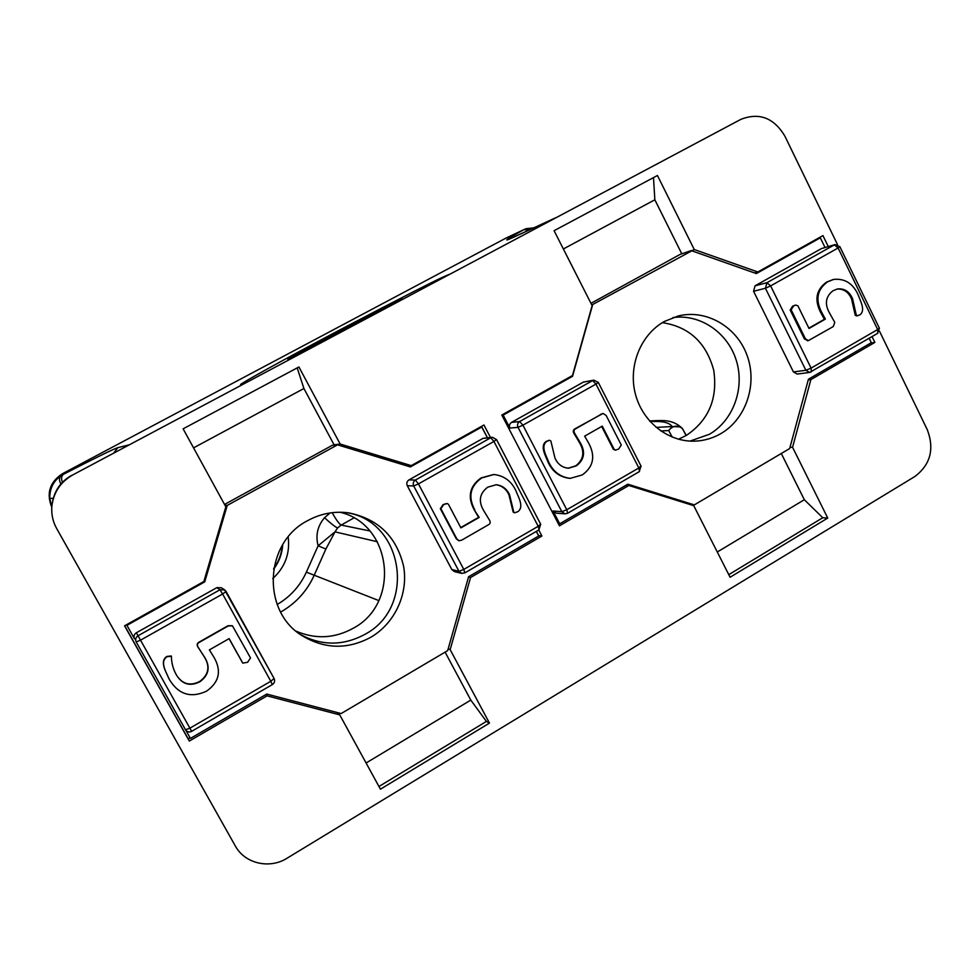 <?xml version="1.0" encoding="UTF-8"?>
<svg xmlns="http://www.w3.org/2000/svg" width="980" height="980" viewBox="0 0 980 980"><rect width="100%" height="100%" fill="white"/><g stroke="black" fill="none" stroke-linecap="round" stroke-linejoin="round"><path stroke-width="1.47" d="M277.168 604.513C290.325 596.759 300.064 585.966 306.373 572.136L318.12 545.787L335.013 531.87L325.875 549.045L314.09 575.493C307.034 590.989 296.107 603.043 281.334 611.667L280.623 612.059M449.391 274.339L445.741 275.858C438.329 278.822 402.854 296.94 339.301 330.199C275.221 364.058 238.311 384.944 240.639 384.577L245.907 382.641M672.255 437.141L668.691 430.563C672.917 425.504 677.499 424.818 682.411 428.493L686.257 435.5M282.718 544.684C282.105 553.725 279.079 561.895 273.616 569.196M272.722 578.616C285.033 567.31 290.19 553.431 288.181 536.966M53.3 498.305L49.747 498.44C49.686 488.53 53.422 480.984 60.956 475.802L63.553 474.259C95.244 457.966 113.349 449.097 117.845 447.652L128.895 444.908M555.599 217.829L513.557 237.246C501.797 242.611 505.227 240.076 523.847 229.663L526.101 228.683L530.719 229.296M529.433 229.896L523.847 229.663L505.937 238.116L62.524 473.671L63.553 474.259C61.36 475.851 60.981 478.534 62.414 482.332M682.974 429.412L680.647 426.937C672.219 419.648 662.419 420.53 656.906 420.604L650.206 421.694M656.122 427.402L672.158 426.533C669.45 422.784 663.301 421.118 653.697 421.547M51.781 507.26C46.158 493.283 49.735 482.087 62.524 473.671M505.937 238.116L526.101 228.683L533.782 227.875M377.361 541.744L335.013 531.87L337.561 527.951C335.295 527.007 330.946 523.602 324.527 517.71C317.545 525.966 315.413 535.325 318.12 545.787L325.875 549.045M660.753 430.955L668.691 430.563L672.158 426.533L680.647 426.937L682.423 428.493M60.907 483.973C58.972 480.347 58.984 477.615 60.956 475.802M340.011 512.246C392.159 524.226 400.955 603.349 353.106 628.327C334.523 638.482 315.536 639.438 296.156 631.194M662.358 322.653C689.099 326.769 706.225 342.632 713.722 370.244C717.899 398.566 708.699 420.334 686.123 435.573L678.479 439.236M879.489 331.166L927.288 429.693C934.602 449.048 930.461 464.643 914.904 476.476L287.103 858.186C269.537 869.383 244.755 863.625 235.261 845.875L56.681 528.563C52.908 521.752 51.291 514.463 51.818 506.709C53.349 492.622 60.368 482.013 72.863 474.871L740.66 119.462L72.863 474.871M828.259 246.531L822.943 235.592L757.822 271.975L694.244 249.52L657.445 175.494L554.08 230.704L592.128 305.613L572.479 375.536L501.809 415.03L559.445 525.831L628.829 485.48L693.754 505.68L730.1 577.245L827.745 518.053L792.563 447.284L810.877 379.615L874.858 342.412L872.041 336.606M490.429 437.411L483.949 425.002L411.257 465.623L340.158 444.038L298.925 366.973L183.125 428.824L225.841 506.832L203.852 581.52L124.57 625.816L189.299 741.064L267.062 695.849L339.741 714.873L380.436 789.194L489.461 723.105L450.151 649.63L470.559 577.514L541.916 536.023L538.767 529.996M740.66 119.462L740.868 119.352C759.231 112.198 773.906 117.808 784.894 136.159L837.52 244.632M189.998 737.658L188.344 739.079L189.299 741.064M188.344 739.079L124.681 625.742M297.197 367.904L303.923 388.509L193.55 447.872M334.927 445.079L334.07 444.81L303.923 388.509M334.07 444.81L340.158 444.038M406.872 465.88L411.257 465.623M481.511 426.374L487.403 437.644M536.366 531.38L538.559 535.57L541.916 536.023M468.526 576.987L470.559 577.514M448.191 648.809L450.151 649.63M366.091 762.991L470.792 700.1L445.104 652.141M470.792 700.1L486.411 721.427L489.461 723.105M486.411 721.427L378.954 786.499M337.059 712.472L339.741 714.873M265.862 694.575L267.062 695.849M653.489 177.601L654.848 199.785L563.365 248.981M681.774 253.808L654.848 199.785M591.81 304.976L694.244 249.52M754.576 272.954L757.822 271.975M870.755 343.012L874.858 342.412M808.255 379.897L810.877 379.615M789.99 447.382L792.563 447.284M717.287 552.01L804.323 499.727L781.293 453.495M804.323 499.727L822.771 517.734L827.745 518.053M822.771 517.734L728.789 574.648M625.889 485.333L628.829 485.48M307.622 520.649C264.098 542.687 261.293 612.047 303.004 636.228C325.323 649.177 347.9 649.532 370.759 637.294C394.94 623.231 408.501 593.733 403.601 566.305C396.533 536.624 378.145 518.8 348.451 512.822C334.131 511.009 320.534 513.618 307.622 520.649M300.701 634.685C322.102 646.004 343.515 645.881 364.94 634.33C416.99 607.159 403.478 520.27 345.707 512.516M224.812 504.97L227.238 505.411L204.734 581.863L126.935 625.35L134.517 638.85C133.476 636.351 134.089 634.342 136.343 632.786L216.837 587.645L221.419 587.779L224.641 589.899L219.986 589.764L216.837 587.645M136.134 641.839L185.502 729.769L136.196 641.961L140.52 640.173L189.9 728.177L270.799 681.284L222.632 594.003L140.52 640.173L138.045 635.763L219.986 589.764L222.632 594.003L226.098 591.479L224.641 589.899L274.094 678.515L270.799 681.284L272.281 684.542M185.894 730.357L190.426 738.418L266.756 694.061L341.163 713.55L447.676 650.61L468.587 576.755L538.706 535.999L536.305 531.417M538.829 529.874L540.703 524.251L538.204 526.297L539.11 529.788L464.875 572.871L461.641 573.374L464.875 572.871L463.785 569.429L538.204 526.297L493.932 441.466L418.448 483.912L463.785 569.429L458.983 571.291L461.641 573.374L454.438 571.61L451.829 569.564L458.983 571.291L413.707 485.97L407.288 485.713L451.829 569.564M407.288 485.713C406.296 483.312 406.847 481.376 408.954 479.906L415.398 480.053L490.747 437.766L483.067 438.342L408.954 479.906M483.067 438.342L492.401 437.264L490.747 437.766L493.932 441.466L496.493 439.53M227.238 505.411L337.537 444.834L410.375 466.933L481.78 427.023L487.33 437.644M224.53 504.455L332.281 445.312L337.537 444.834M480.004 427.207L481.78 427.023M203.914 581.299L204.734 581.863M126.579 624.689L126.935 625.35M460.735 527.583L478.62 517.342L474.271 509.955C467.252 496.86 469.53 486.178 481.107 477.922L493.553 474.516M514.476 512.699L513.14 512.05L508.951 494.802C506.268 489.008 501.944 485.651 495.978 484.733M458.799 540.715L456.251 538.767L440.351 508.718L443.058 504.59L446.843 503.512M169.81 680.169L168.891 678.626C166.367 672.243 159.128 661.586 166.821 656.453L171.206 655.963M176.951 675.845C182.856 684.383 190.5 686.208 199.883 681.345C209.022 674.412 210.333 665.996 203.803 656.098L197.654 646.555C196.637 644.473 197.274 642.917 199.54 641.876L227.985 625.73L232.321 625.742M242.648 662.97L229.05 638.678M169.075 678.92C166.539 672.525 159.287 661.855 166.992 656.723L171.39 656.22C171.463 662.676 173.019 668.703 176.045 674.301L177.049 675.992C182.942 684.653 190.622 686.527 200.104 681.639C209.255 674.706 210.565 666.278 204.036 656.355L197.874 646.8C196.857 644.717 197.482 643.149 199.761 642.108L228.242 625.951L232.456 625.84L250.513 657.948L247.634 662.272L242.783 663.117L229.149 638.617L209.365 649.887L214.093 657.47C221.701 670.908 219.226 682.117 206.67 691.096C191.222 698.287 178.96 694.698 169.895 680.328L168.891 678.626M474.859 510.017C467.827 496.897 470.106 486.202 481.695 477.934L493.859 474.516C503.928 475.643 511.254 481.009 515.86 490.625C518.126 496.774 524.606 507.015 517.722 511.732L514.77 512.76L513.765 512.111L509.576 494.827C506.832 488.898 502.409 485.541 496.284 484.733L487.709 487.183C479.318 493.589 478.118 501.638 484.108 511.303L489.743 520.564C490.662 522.573 490.086 524.055 488.016 525.01L461.739 540.127L459.081 540.776L456.815 538.853L440.89 508.767L443.597 504.627L447.113 503.524L448.436 504.296L460.894 527.889L479.208 517.403L474.271 509.955M509.576 494.827L508.951 494.802M513.765 512.111L513.14 512.05M664.428 321.44C640.614 334.609 627.972 366.116 635.432 394.193C642.733 422.331 668.838 442.482 695.567 441.123C704.547 440.657 712.962 438.158 720.814 433.638C745.988 419.109 757.626 384.503 747.201 355.74C737.021 326.879 706.433 308.957 678.307 315.964L664.428 321.44M690.006 441.098L709.398 434.275C733.322 420.469 744.996 388.215 736.311 360.456C727.809 332.637 700.186 313.698 672.966 317.569M592.655 304.719L572.541 376.308L503.157 415.079L509.919 428.076C508.963 425.712 509.502 423.813 511.536 422.38L583.333 382.127L593.843 380.142L583.333 382.127M553.051 510.997L561.834 511.683L565.056 513.863L556.211 513.153L553.051 510.997L559.702 523.798L627.837 484.194L694.318 504.896L789.672 448.546L808.427 379.236L871.306 342.694L869.162 338.272M877.553 333.408L879.403 328.202L877.676 329.525L877.798 333.261L809.627 372.437L811.367 371.812L811.097 368.113L877.676 329.525L838.108 247.965L770.623 285.903L811.097 368.113L805.866 370.281L809.627 372.437L797.132 374.054L793.42 371.935L805.866 370.281L765.429 288.255L753.571 291.268L793.42 371.935M753.571 291.268L755.066 285.817L766.948 282.706L834.323 244.89L821.473 248.577L755.066 285.817M821.473 248.577L835.046 244.584L834.323 244.89L838.108 247.965L839.836 246.617M590.977 303.322L680.218 254.347L691.194 250.598L756.34 273.579L820.321 237.822L825.013 247.475M817.345 238.716L820.321 237.822M690.606 504.7L694.318 504.896M570.434 376.688L572.541 376.308M501.907 415.226L503.157 415.079M558.306 523.663L559.702 523.798M808.867 328.178L824.376 319.284L820.505 312.179C814.233 299.586 816.279 289.541 826.618 282.081L833.11 279.545M857.892 315.719L856.287 315.107L852.551 298.643C849.366 291.464 844.331 288.243 837.422 288.965L833 290.766C825.491 296.585 824.413 304.143 829.766 313.465L834.801 322.396L833.257 326.56L808.365 340.624L805.364 338.725L791.142 309.79L793.567 305.968L795.674 305.086L797.879 305.797L809.014 328.471L825.38 319.088L821.497 311.983C815.225 299.365 817.259 289.308 827.622 281.836L833.625 279.423C844.748 278.259 852.931 283.392 858.174 294.845C860.195 300.725 865.989 310.611 859.815 314.862L856.851 315.928L855.258 315.303L851.522 298.863C848.472 291.93 843.609 288.671 836.908 289.088M807.875 340.66L804.384 338.896L790.174 309.999L792.6 306.177L795.172 305.221M569.931 478.326L569.588 478.326C559.801 477.174 552.647 471.846 548.114 462.327C545.885 456.227 539.441 445.949 546.289 441.343L549.143 440.339M568.192 468.22L575.689 465.843C583.823 459.583 584.987 451.682 579.192 442.127L573.716 432.94C572.822 430.955 573.386 429.497 575.395 428.579L602.786 413.572M615.354 450.065L613.37 449.318L601.659 426.459M548.788 462.315C546.546 456.202 540.102 445.912 546.95 441.306L549.498 440.29L550.858 440.976L554.999 458.175C557.804 464.287 562.312 467.644 568.547 468.22L576.399 465.831C584.546 459.571 585.709 451.658 579.903 442.09L574.427 432.891C573.521 430.894 574.084 429.436 576.105 428.517L601.463 414.136L603.153 413.511L606.154 415.471L621.271 445.018L618.711 449.012L615.722 450.077L614.129 449.293L602.259 426.116L584.656 436.149L588.858 443.462C595.62 456.362 593.415 466.872 582.243 474.957L570.287 478.338C560.499 477.187 553.332 471.846 548.788 462.315L548.114 462.327M614.129 449.293L613.37 449.318M601.463 414.136L600.728 414.209M576.105 428.517L575.395 428.579M574.427 432.891L573.716 432.94M579.903 442.09L579.192 442.127M576.399 465.831L575.689 465.843M546.95 441.306L546.289 441.343M821.497 311.983L820.505 312.179M827.622 281.836L826.618 282.081M825.38 319.088L824.376 319.284M793.567 305.968L792.6 306.177M791.142 309.79L790.174 309.999M805.364 338.725L804.384 338.896M852.551 298.643L851.522 298.863M856.287 315.107L855.258 315.303M282.314 545.358C281.628 553.823 278.773 561.516 273.751 568.424M291.428 356.879L288.059 358.876C281.272 363.225 385.936 308.026 399.975 299.819L401.935 298.655C407.729 294.821 310.611 346.014 291.428 356.879M327.871 337.561L370.158 315.34L328.043 337.88M306.373 572.136L378.807 600.581M324.527 517.71L330.125 512.957M353.841 517.955L341.199 525.06L369.791 530.952M51.818 506.844L49.747 498.44M337.561 527.951L341.199 525.06C339.264 524.055 336.25 519.939 332.147 512.687M117.845 447.652L113.79 452.956M127.229 445.447L125.33 446.807M551.274 219.802L509.122 239.206M71.724 475.337C61.446 481.107 55.088 489.669 52.675 501.037C55.1 489.669 61.446 481.107 71.724 475.337L71.724 475.337M136.343 632.786L138.045 635.763C135.742 637.343 135.118 639.389 136.159 641.9L136.196 641.961M226.111 591.504L274.094 678.515C275.135 680.965 274.559 682.986 272.379 684.567L191.651 731.325C189.115 732.489 187.058 731.974 185.502 729.769L185.502 729.769C187.082 732.011 189.14 732.55 191.688 731.386L189.9 728.177L185.502 729.769M413.707 485.97L418.448 483.912L415.398 480.053C413.266 481.56 412.702 483.52 413.707 485.97M492.401 437.264L496.541 439.616L540.629 524.129M640.981 466.015L638.825 467.962L639.487 471.539L567.616 513.251L565.056 513.863L567.616 513.251L566.783 509.735L638.825 467.962L595.975 384.099L522.904 425.173L566.783 509.735L561.834 511.683L518.028 427.329L509.919 428.076M511.536 422.38L519.67 421.523L592.606 380.583L595.975 384.099L598.315 382.457L593.843 380.142M519.67 421.523C517.599 422.98 517.06 424.916 518.028 427.329L522.904 425.173L519.67 421.523M598.266 382.347L641.067 466.174L639.156 471.662M765.429 288.255L770.623 285.903L766.948 282.706L765.429 288.255M835.046 244.584L839.897 246.739L879.305 328.018M649.52 420.922L656.906 420.604M555.807 217.719L551.593 219.643M682.411 428.493L686.11 435.573M514.133 512.699L514.77 512.76M614.962 450.114L615.722 450.077M602.406 413.597L603.153 413.511M548.825 440.326L549.498 440.29M569.588 478.326L570.287 478.338M794.707 305.307L795.674 305.086M807.385 340.783L808.365 340.624M832.62 279.668L833.625 279.423M288.61 359.917L288.083 358.925M402.315 299.402L401.935 298.655"/></g></svg>
